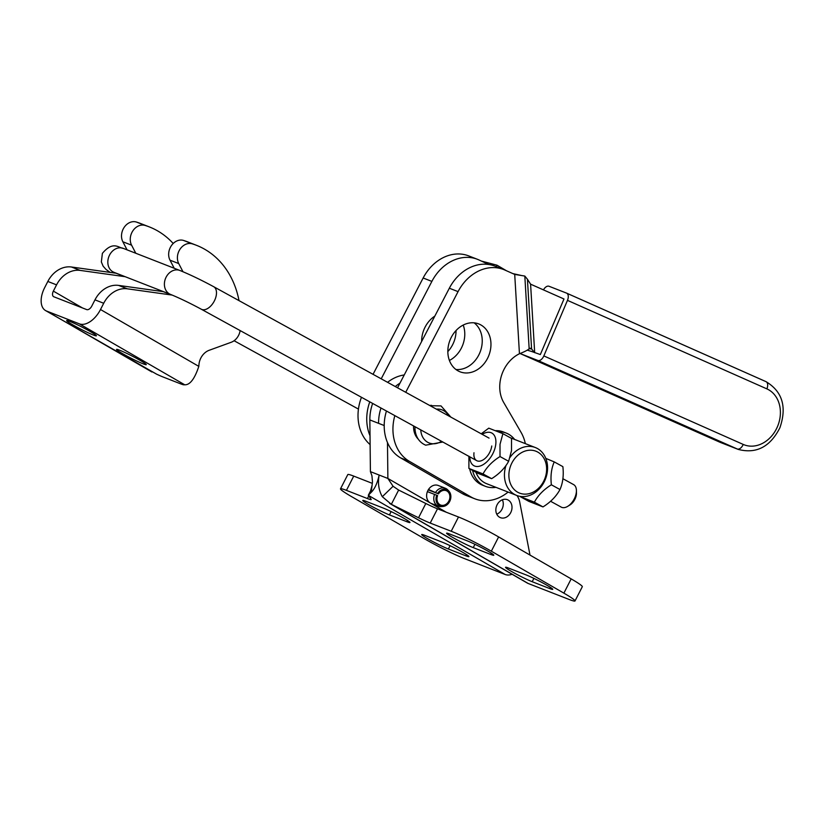 <?xml version="1.0" encoding="UTF-8"?>
<svg xmlns="http://www.w3.org/2000/svg" width="823" height="823" viewBox="0 0 823 823"><rect width="100%" height="100%" fill="white"/><g stroke="black" fill="none" stroke-linecap="round" stroke-linejoin="round"><path stroke-width="1.23" d="M510.723 512.616A9.639 7.829 -68.7 0 1 500.415 517.657A9.639 7.829 -68.7 0 1 497.123 504.746A9.639 7.829 -68.7 0 1 507.431 499.705A9.639 7.829 -68.7 0 1 510.723 512.616M442.939 506.484L441.323 506.629A9.639 7.829 -68.7 0 1 438.361 506.217L431.201 503.419A9.639 7.829 -68.7 0 1 430.45 503.069L430.203 502.925A9.639 7.829 -68.7 0 1 427.898 490.508A9.639 7.829 -68.7 0 1 438.206 485.467L445.366 488.265A9.639 7.829 -68.7 0 1 446.241 488.687A9.639 7.829 -68.7 0 1 447.835 489.973L448.926 491.166A8.858 7.201 -68.7 0 1 450.14 500.466A8.858 7.201 -68.7 0 1 442.939 506.484A8.858 7.201 -68.7 0 1 439.41 505.723A8.858 7.201 -68.7 0 1 436.725 495.251L427.404 491.619M370.412 471.63L371.934 475.725L372.49 481.908L371.204 492.36C374.753 488.852 377.407 483.07 379.146 475.046L370.412 471.63L369.846 419.925A40.152 32.611 -68.7 0 1 369.846 419.154A40.152 32.611 -68.7 0 1 372.654 403.445M387.571 382.314A40.152 32.611 -68.7 0 1 404.227 374.959M372.068 485.364L370.545 490.93L368.293 495.323L371.204 492.36M512.101 574.269A21.203 12.273 120 0 1 505.178 574.495L464.316 558.55A32.128 2.315 -152.9 0 1 424.184 538.612L351.637 496.66A32.128 2.315 -152.9 0 1 340.496 488.841A32.128 2.315 -152.9 0 1 346.432 490.364L353.725 476.106L372.315 483.358M505.178 574.495L368.293 495.323L371.122 499.252A20.554 1.481 27.1 0 1 371.204 499.53A20.554 1.481 27.1 0 1 367.408 498.553L346.432 490.364M389.433 514.91L406.891 521.72A16.707 1.204 -152.9 0 0 409.977 522.512A16.707 1.204 -152.9 0 0 400.163 516.206A16.707 1.204 -152.9 0 0 383.323 508.089L365.854 501.269A16.707 1.204 -152.9 0 0 362.778 500.477A16.707 1.204 -152.9 0 0 372.593 506.793A16.707 1.204 -152.9 0 0 389.433 514.91L391.131 511.587M448.381 549.003L465.839 555.813A16.707 1.204 -152.9 0 0 468.925 556.605A16.707 1.204 -152.9 0 0 459.1 550.299A16.707 1.204 -152.9 0 0 442.26 542.182L424.802 535.361A16.707 1.204 -152.9 0 0 421.715 534.569A16.707 1.204 -152.9 0 0 431.53 540.886A16.707 1.204 -152.9 0 0 448.381 549.003L450.078 545.68M340.496 488.841L347.8 474.583A32.128 2.315 27.1 0 1 353.725 476.106M516.988 495.549A19.279 15.647 -68.7 0 1 519.735 502.143L530.002 555.072M430.203 502.925L387.88 478.451L393.075 486.27L382.314 496.701C378.734 490.395 377.675 483.183 379.146 475.046L387.88 478.451L387.479 442.568M393.075 486.27L398.641 490.066L391.337 504.324L382.314 496.701M389.639 503.429L527.245 583.023A21.203 12.273 -60 0 0 528.222 583.497L569.084 599.442A32.128 2.315 27.1 0 0 575.01 600.965L582.303 586.706A32.128 2.315 -152.9 0 0 571.172 578.888L498.625 536.925A32.128 2.315 -152.9 0 0 458.493 516.998L437.507 508.809A20.554 1.481 27.1 0 1 425.83 503.501L398.641 490.066M528.222 583.497L391.337 504.324L418.537 517.76A20.554 1.481 -152.9 0 0 430.213 523.068L451.199 531.257A32.128 2.315 27.1 0 1 491.331 551.194L563.878 593.146A32.128 2.315 27.1 0 1 575.01 600.965M467.135 540.804A16.707 1.204 27.1 0 1 483.975 548.92A16.707 1.204 27.1 0 1 493.79 555.237A16.707 1.204 27.1 0 1 490.714 554.445L473.246 547.624A16.707 1.204 27.1 0 1 456.405 539.507A16.707 1.204 27.1 0 1 446.591 533.201A16.707 1.204 27.1 0 1 449.667 533.993L467.135 540.804M526.072 574.896A16.707 1.204 27.1 0 1 542.923 583.013A16.707 1.204 27.1 0 1 552.737 589.33A16.707 1.204 27.1 0 1 549.651 588.538L532.193 581.717A16.707 1.204 27.1 0 1 515.352 573.6A16.707 1.204 27.1 0 1 505.538 567.294A16.707 1.204 27.1 0 1 508.614 568.086L526.072 574.896M474.141 322.842A25.698 20.873 -68.7 0 1 478.719 355.135A25.698 20.873 -68.7 0 1 455.932 369.496M451.364 337.193A25.698 20.873 111.3 0 0 460.057 371.811A25.698 20.873 111.3 0 0 487.442 358.54A25.698 20.873 111.3 0 0 478.749 323.933A25.698 20.873 111.3 0 0 451.364 337.193M421.643 341.473A25.698 20.873 -68.7 0 1 425.172 326.968A25.698 20.873 -68.7 0 1 434.832 316.104M463.215 325.064A25.698 20.873 -68.7 0 1 461.25 348.324A25.698 20.873 -68.7 0 1 449.399 360.453M447.835 351.575A25.698 20.873 111.3 0 0 452.527 344.909A25.698 20.873 111.3 0 0 456.045 330.527M543.468 289.891A6.43 3.745 113.9 0 1 545.824 287.042A6.43 3.745 113.9 0 1 549.034 286.27L566.491 293.091A6.43 3.745 113.9 0 1 566.584 293.122A6.43 3.745 113.9 0 1 568.23 295.786A6.43 3.745 113.9 0 1 567.469 300.364L766.871 388.878A30.194 24.525 -68.7 0 1 777.478 426.612A30.194 24.525 -68.7 0 1 743.231 444.43L543.838 355.917A6.43 3.745 113.9 0 1 541.04 359.702A6.43 3.745 113.9 0 1 537.831 360.464L737.233 448.977A36.623 29.741 111.3 0 0 738.241 449.409L720.783 442.589A36.623 29.741 -68.7 0 1 719.765 442.167A6.43 3.745 113.9 0 1 719.672 442.126A6.43 3.745 113.9 0 1 719.58 442.085M413.578 425.944A19.279 15.647 111.3 0 0 418.269 439.163M431.489 405.317A19.279 15.647 111.3 0 0 429.719 405.492M743.231 444.43A6.43 3.745 113.9 0 1 740.433 448.216A6.43 3.745 113.9 0 1 737.233 448.977L719.765 442.167L520.362 353.653A6.43 3.745 113.9 0 1 520.28 353.612A6.43 3.745 113.9 0 1 520.064 353.509M520.362 353.653L537.831 360.464M543.838 355.917L567.469 300.364M530.835 351.195L540.341 354.559L563.981 298.996L530.588 284.172L527.43 279.244L531.586 348.849L529.066 348.829M481.578 261.117L497.051 265.212L506.443 270.746M497.051 265.212L496.084 266.59M488.79 264.502L479.037 259.986A42.786 34.751 -68.7 0 0 477.474 259.317A42.786 34.751 -68.7 0 0 431.869 281.404L381.214 378.817M370.021 435.748A42.786 34.751 -68.7 0 1 369.774 401.861M370.113 444.605A42.786 34.751 -68.7 0 1 361.472 397.293M373.045 374.331L423.145 277.999A42.786 34.751 -68.7 0 1 468.74 255.912L477.474 259.317M530.588 284.172L534.683 352.697L531.174 348.499A32.128 6.913 90.4 0 0 530.351 348.273A32.128 6.913 90.4 0 0 529.158 348.736C527.769 350.114 524.529 351.781 519.447 353.746A32.128 26.089 111.3 0 0 503.697 402.478L521.041 432.332A42.786 34.751 -68.7 0 1 525.341 443.638M405.718 392.293L458.061 291.63A42.786 34.751 -68.7 0 1 503.666 269.543A42.786 34.751 -68.7 0 1 505.229 270.211L514.714 274.419L524.817 276.055L527.43 279.244M531.174 348.499L529.518 348.489M508.1 492.082A42.786 34.751 -68.7 0 1 474.85 498.81L466.116 495.405A42.786 34.751 -68.7 0 1 462.238 493.543L400.678 457.927A42.786 34.751 -68.7 0 1 386.45 411.027M397.55 387.798L449.337 288.225A42.786 34.751 -68.7 0 1 494.932 266.138L503.666 269.543M474.85 498.81A42.786 34.751 -68.7 0 1 470.972 496.948L409.412 461.343A42.786 34.751 -68.7 0 1 394.834 415.636M495.93 487.329A28.589 23.219 -68.7 0 1 485.405 486.321L482.607 485.231A28.589 23.219 -68.7 0 1 469.666 468.832M495.775 430.666A28.589 23.219 -68.7 0 1 503.409 431.972L506.196 433.063A28.589 23.219 -68.7 0 1 514.622 439.451M485.405 486.321A28.589 23.219 -68.7 0 1 472.577 470.437M498.44 431.766A28.589 23.219 -68.7 0 1 506.196 433.063M506.022 465.417A25.698 20.873 111.3 0 0 516.669 495.425L486.63 483.698A25.698 20.873 -68.7 0 1 475.961 472.299M516.669 495.425A25.698 20.873 111.3 0 0 544.353 481.568A25.698 20.873 111.3 0 0 535.351 447.547A25.698 20.873 111.3 0 0 510.054 457.362M543.808 480.992A22.488 18.26 -68.7 0 1 517.821 492.288A22.488 18.26 -68.7 0 1 511.711 463.339A22.488 18.26 -68.7 0 1 537.686 452.043A22.488 18.26 -68.7 0 1 543.808 480.992M502.894 433.67L511.515 438.412L511.505 450.644L508.635 461.291C504.9 468.143 499.232 473.935 491.64 478.667L477.525 473.153L468.894 468.41L483.019 473.925C486.753 467.073 492.411 461.281 500.014 456.549L500.014 444.317L502.894 433.67L488.769 428.155L481.208 433.803M468.904 456.189L468.894 468.41M482.196 434.349A18.631 10.812 118.8 0 1 495.755 444.461A18.631 10.812 118.8 0 1 481.846 465.345A18.631 10.812 118.8 0 1 469.82 456.868M483.019 473.925L491.64 478.667M500.014 456.549L508.635 461.291M491.753 445.994A12.849 7.458 118.8 0 1 481.445 460.705A12.849 7.458 118.8 0 1 473.986 452.763M534.374 502.164C538.098 495.312 543.766 489.52 551.369 484.788C550.392 476.095 551.348 468.472 554.239 461.898L562.87 466.641C563.837 475.334 562.881 482.967 559.99 489.531C556.255 496.382 550.587 502.174 542.995 506.906L528.87 501.392L520.249 496.65L534.374 502.164L542.995 506.906M554.239 461.898L545.752 458.36M551.369 484.788L559.99 489.531M562.881 478.708L573.61 484.603A12.849 7.458 118.8 0 1 576.419 490.529A12.849 7.458 118.8 0 1 574.403 498.594A12.849 7.458 118.8 0 1 567.736 506.33A12.849 7.458 118.8 0 1 561.235 507.122L550.556 501.258M567.736 506.33L569.948 504.972A9.639 5.596 -61.2 0 0 574.958 499.17A9.639 5.596 -61.2 0 0 576.46 493.121L576.419 490.529M72.445 324.643A16.707 1.204 27.1 0 1 66.653 320.579A16.707 1.204 27.1 0 1 75.202 323.748A16.707 1.204 27.1 0 1 90.602 331.731A16.707 1.204 27.1 0 1 96.394 335.794A16.707 1.204 27.1 0 1 87.845 332.626A16.707 1.204 27.1 0 1 72.445 324.643M122.318 353.489A16.707 1.204 27.1 0 1 116.527 349.425A16.707 1.204 27.1 0 1 125.075 352.594A16.707 1.204 27.1 0 1 140.486 360.577A16.707 1.204 27.1 0 1 146.268 364.651A16.707 1.204 27.1 0 1 137.719 361.472A16.707 1.204 27.1 0 1 122.318 353.489M172.192 295.076A13.168 10.699 111.3 0 1 171.935 295.046L127.328 288.811A25.698 20.873 -68.7 0 0 103.708 303.265L100.509 309.52A21.203 12.273 120 0 1 79.347 323.84L46.52 311.032A21.203 12.273 120 0 1 45.543 310.559L156.576 374.156A19.279 1.389 27.1 0 0 162.975 376.955L180.535 383.806A19.279 1.389 27.1 0 0 183.838 384.804L184.733 384.794C189.938 385.051 194.639 378.919 198.816 366.379L198.94 364.754A14.773 11.995 111.3 0 1 209.186 350.279L231.15 342.296A13.168 10.699 -68.7 0 0 240.131 330.579M45.543 310.559A21.203 12.273 120 0 1 44.627 287.711L47.827 281.456L56.561 284.861A25.698 20.873 -68.7 0 1 80.191 270.407L124.787 276.641A13.168 10.699 111.3 0 0 125.117 276.682M56.561 284.861L53.361 291.116A5.144 2.973 -60 0 0 53.577 296.65A5.144 2.973 -60 0 0 53.824 296.774L86.652 309.582A5.144 2.973 -60 0 0 91.775 306.115L94.974 299.86A25.698 20.873 111.3 0 1 118.605 285.406L163.201 291.63A13.168 10.699 -68.7 0 0 163.53 291.671M182.973 271.724L178.735 263.576A12.849 10.432 -68.7 0 1 180.124 249.071A12.849 10.432 -68.7 0 1 192.273 243.845A93.153 75.654 -68.7 0 1 196.45 245.305A93.153 75.654 -68.7 0 1 239.02 300.632M196.45 245.305L187.716 241.9A93.153 75.654 111.3 0 0 183.539 240.439A12.849 10.432 111.3 0 0 171.39 245.655A12.849 10.432 111.3 0 0 170.001 260.171L174.209 268.257M135.795 253.258L131.587 245.172A12.849 10.432 -68.7 0 1 132.976 230.666A12.849 10.432 -68.7 0 1 145.126 225.44A93.153 75.654 -68.7 0 1 149.302 226.901A93.153 75.654 -68.7 0 1 173.2 243.495M149.302 226.901L140.568 223.496A93.153 75.654 111.3 0 0 136.392 222.035A12.849 10.432 111.3 0 0 124.242 227.251A12.849 10.432 111.3 0 0 122.853 241.767L127.061 249.853M116.382 273.267A13.168 10.699 -68.7 0 1 116.053 273.226L71.457 267.002A25.698 20.873 111.3 0 0 47.827 281.456M428.505 489.469L438.474 493.872L428.248 489.88M438.474 493.872A7.705 6.265 -68.7 0 1 446.241 490.673A7.705 6.265 -68.7 0 1 446.94 491.012A7.705 6.265 -68.7 0 1 449.08 500.569A7.705 6.265 -68.7 0 1 440.634 505.034A7.705 6.265 -68.7 0 1 439.935 504.694A7.705 6.265 -68.7 0 1 437.599 495.59L436.725 495.251M435.665 492.267A9.639 7.829 -68.7 0 1 445.366 488.265M437.733 493.275A8.858 7.201 -68.7 0 1 447.455 489.983A8.858 7.201 -68.7 0 1 448.926 491.166M438.361 506.217A9.639 7.829 -68.7 0 1 437.486 505.795A9.639 7.829 -68.7 0 1 434.565 494.407M427.404 491.609L437.599 495.59M399.947 383.179A40.152 32.611 111.3 0 0 395.287 386.553M380.987 408.023A40.152 32.611 111.3 0 0 378.58 422.559M496.753 514.169A9.639 7.829 111.3 0 0 501.999 509.211A9.639 7.829 111.3 0 0 502.369 499.787M384.197 425.532L369.846 419.925M367.408 498.553L368.745 495.95M466.476 554.568L465.839 555.813M407.529 520.475L406.891 521.72M430.45 503.069L446.292 512.235M418.537 517.76L425.83 503.501M430.213 523.068L437.507 508.809M451.199 531.257L458.493 516.998M491.331 551.194L498.625 536.925M563.878 593.146L571.172 578.888M533.89 578.394L532.193 581.717M550.289 587.293L549.651 588.538M474.953 544.301L473.246 547.624M491.352 553.2L490.714 554.445M415.018 426.736A20.493 16.645 111.3 0 0 415.245 431.293C416.448 438.062 419.925 442.692 425.697 445.181L442.825 442.023M766.871 388.878A6.43 3.745 -66.1 0 0 767.633 384.3A6.43 3.745 -66.1 0 0 765.987 381.635A6.43 3.745 -66.1 0 0 765.894 381.605L566.677 293.173M436.385 409.154A17.756 14.413 -68.7 0 1 448.607 415.872M441.478 441.282A17.756 14.413 -68.7 0 1 428.66 442.764A17.756 14.413 -68.7 0 1 420.759 429.884M423.145 277.999L431.869 281.404M529.158 348.736L524.817 276.055M514.714 274.419L519.447 353.746M470.972 496.948L462.238 493.543M409.412 461.343L400.678 457.927M458.061 291.63L449.337 288.225M112.71 271.713L113.934 272.31A12.849 10.432 -68.7 0 1 109.438 255.305A12.849 10.432 -68.7 0 1 123.275 248.371L179.856 270.458A12.849 10.432 -68.7 0 0 166.009 277.382A12.849 10.432 -68.7 0 0 170.505 294.397C179.435 298.049 189.702 302.987 201.306 309.222A12.849 7.458 -61.2 0 0 214.474 300.693A12.849 7.458 -61.2 0 0 213.682 286.702L489.057 438.114M46.52 311.032L151.905 371.986M53.361 291.116L82.485 307.956M100.509 309.52L198.816 366.379M184.733 384.794L79.347 323.84M103.708 303.265L94.974 299.86M127.328 288.811L118.605 285.406M171.935 295.046L163.201 291.63M178.735 263.576L170.001 260.171M192.273 243.845L183.539 240.439M136.392 222.035L145.126 225.44M122.853 241.767L131.587 245.172M116.053 273.226L124.787 276.641M71.457 267.002L80.191 270.407M450.87 417.117L441.025 405.914L430.1 405.698M738.241 449.409C756.306 454.09 770.194 446.868 779.895 427.765C787.045 406.901 782.416 391.532 765.987 381.635L566.584 293.122M720.783 442.589L520.28 353.612M531.576 351.483L527.265 350.145M512.873 273.606L521.113 275.427M510.435 437.815L535.351 447.547M123.275 248.371C118.574 247.97 113.224 240.481 102.381 253.361L101.352 261.92L103.101 266.138L106.013 269.45L110.189 272.413M358.447 409.103L234.082 340.732M201.306 309.222L476.682 460.633M213.682 286.702C201.337 280.036 190.062 274.625 179.856 270.458M113.934 272.31L170.505 294.397"/></g></svg>

